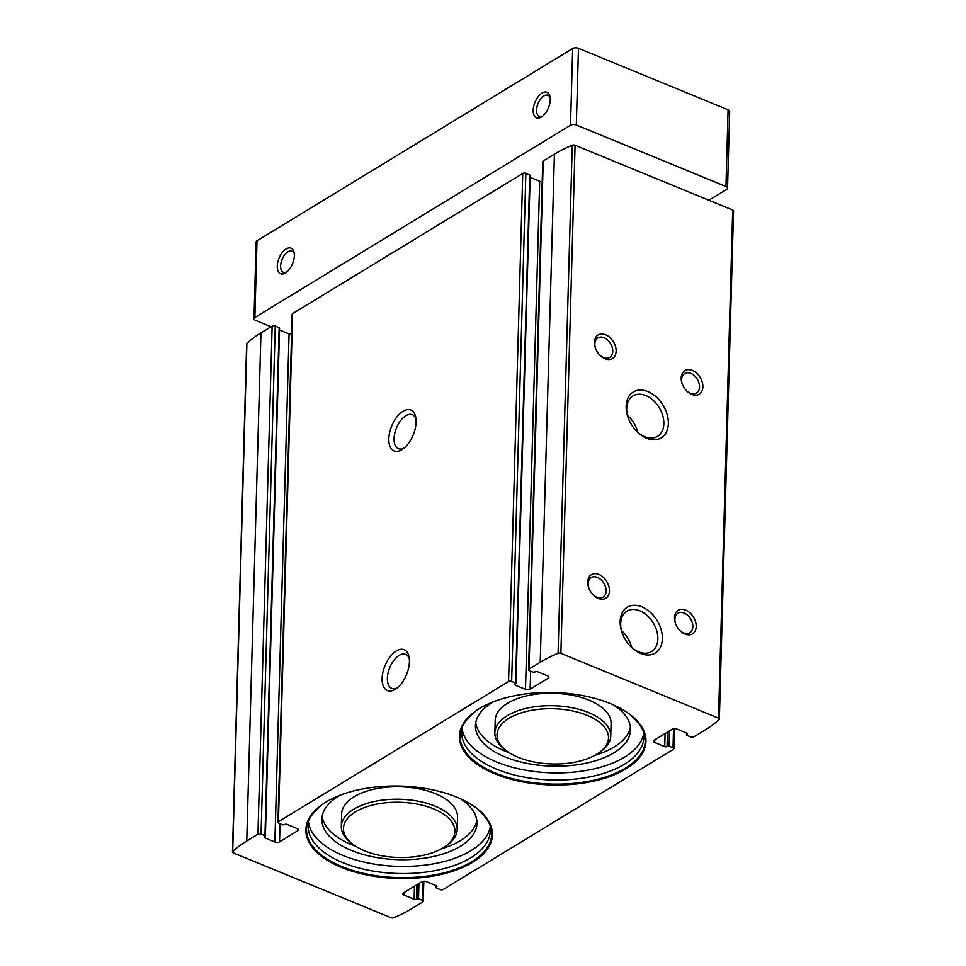 <?xml version="1.0" encoding="UTF-8"?>
<svg xmlns="http://www.w3.org/2000/svg" width="966" height="966" viewBox="0 0 966 966"><rect width="100%" height="100%" fill="white"/><g stroke="black" fill="none" stroke-linecap="round" stroke-linejoin="round"><path stroke-width="1.45" d="M479.377 708.609A93.291 46.223 -178.4 0 0 476.818 710.252A93.291 46.223 -178.4 0 0 489.81 771.58A93.291 46.223 -178.4 0 0 613.627 775.034A93.291 46.223 -178.4 0 0 630.025 714.526A93.291 46.223 -178.4 0 0 479.377 708.609M325.82 802.142A93.291 46.223 -178.4 0 0 323.26 803.784A93.291 46.223 -178.4 0 0 336.253 865.101A93.291 46.223 -178.4 0 0 460.07 868.567A93.291 46.223 -178.4 0 0 476.467 808.059A93.291 46.223 -178.4 0 0 325.82 802.142M686.669 734.583L687.176 734.269A1.654 0.821 1.6 0 0 687.538 733.774A1.654 0.821 1.6 0 0 686.898 733.109L676.925 729.004A3.309 1.642 1.6 0 0 672.276 729.185L654.187 740.197A3.309 1.642 1.6 0 0 653.487 741.176A3.309 1.642 1.6 0 0 654.743 742.516L664.717 746.621A1.654 0.821 1.6 0 0 667.047 746.525L669.112 746.163L673.012 747.769A2.21 1.099 1.6 0 1 673.857 748.65A2.21 1.099 1.6 0 1 673.387 749.302L443.249 889.481A2.21 1.099 1.6 0 1 440.146 889.589L436.246 887.983L436.572 886.909A1.654 0.821 1.6 0 0 436.922 886.414A1.654 0.821 1.6 0 0 436.294 885.75L426.32 881.644A3.309 1.642 1.6 0 0 421.671 881.825L403.583 892.838A3.309 1.642 1.6 0 0 402.87 893.816A3.309 1.642 1.6 0 0 404.138 895.156L414.112 899.261A1.654 0.821 1.6 0 0 416.443 899.165L418.507 898.803L422.408 900.397A2.21 1.099 1.6 0 1 423.253 901.29A2.21 1.099 1.6 0 1 422.77 901.942L411.588 908.764A139.394 69.069 1.6 0 1 393.742 917.7A2.21 1.099 1.6 0 1 390.928 917.676L233.289 852.881A2.21 1.099 1.6 0 1 232.456 851.988A2.21 1.099 1.6 0 1 232.697 851.493A139.394 69.069 1.6 0 1 246.753 841L257.946 834.189A2.21 1.099 1.6 0 1 261.049 834.069L264.95 835.675L264.624 836.761A1.654 0.821 1.6 0 0 264.273 837.244A1.654 0.821 1.6 0 0 264.901 837.92L274.875 842.014A3.309 1.642 1.6 0 0 279.536 841.845L297.613 830.82A3.309 1.642 1.6 0 0 298.325 829.854A3.309 1.642 1.6 0 0 297.057 828.514L287.083 824.409A1.654 0.821 1.6 0 0 284.765 824.493L282.7 824.867L278.8 823.261A2.21 1.099 1.6 0 1 277.954 822.368A2.21 1.099 1.6 0 1 278.425 821.716L508.563 681.549A2.21 1.099 1.6 0 1 511.654 681.428L515.566 683.034L515.24 684.121A1.654 0.821 1.6 0 0 514.878 684.604A1.654 0.821 1.6 0 0 515.506 685.28L525.492 689.374A3.309 1.642 1.6 0 0 530.141 689.205L548.229 678.192A3.309 1.642 1.6 0 0 548.93 677.214A3.309 1.642 1.6 0 0 547.674 675.874L537.688 671.768A1.654 0.821 1.6 0 0 535.369 671.853L533.304 672.227L529.404 670.621A2.21 1.099 1.6 0 1 528.559 669.728A2.21 1.099 1.6 0 1 529.03 669.076L540.223 662.265A139.394 69.069 1.6 0 1 558.07 653.33A2.21 1.099 1.6 0 1 560.884 653.354L718.511 718.149A2.21 1.099 1.6 0 1 719.356 719.042A2.21 1.099 1.6 0 1 719.102 719.525A139.394 69.069 1.6 0 1 705.047 730.018L693.854 736.841A2.21 1.099 1.6 0 1 690.762 736.949L686.85 735.355L686.717 733.025M528.559 669.728L542.747 161.624A2.21 1.099 1.6 0 1 543.23 160.972L554.412 154.162A139.394 69.069 1.6 0 1 572.258 145.214A2.21 1.099 1.6 0 1 575.072 145.238L732.711 210.045A2.21 1.099 1.6 0 1 733.544 210.938L719.356 719.042M232.456 851.988L246.644 343.872A2.21 1.099 1.6 0 1 246.898 343.389A139.394 69.069 1.6 0 1 260.953 332.896L272.146 326.085A2.21 1.099 1.6 0 1 275.238 325.965L279.572 328.017L265.372 836.121M291.587 334.296A3.309 1.642 1.6 0 1 289.076 333.91L279.512 329.986M277.954 822.368L292.143 314.264A2.21 1.099 1.6 0 1 292.613 313.612L522.751 173.445A2.21 1.099 1.6 0 1 525.854 173.325L530.177 175.377L515.977 683.481M542.192 181.656A3.309 1.642 1.6 0 1 539.68 181.27L530.117 177.346M395.227 689.313A22.085 11.652 112.3 0 1 382.125 680.197A22.085 11.652 112.3 0 1 393.778 652.835A22.085 11.652 112.3 0 1 409.041 656.892A22.085 11.652 112.3 0 1 395.879 688.903A22.085 11.652 112.3 0 1 395.227 689.313M401.928 449.649A22.085 11.652 112.3 0 1 388.827 440.52A22.085 11.652 112.3 0 1 400.467 413.158A22.085 11.652 112.3 0 1 415.73 417.215A22.085 11.652 112.3 0 1 402.568 449.226A22.085 11.652 112.3 0 1 401.928 449.649M640.603 653.463A26.855 18.535 58.7 0 0 662.217 635.254A26.855 18.535 58.7 0 0 635.676 605.308A26.855 18.535 58.7 0 0 621.947 632.416A26.855 18.535 58.7 0 0 630.375 646.254A26.855 18.535 58.7 0 0 640.603 653.463M646.616 438.238A26.855 18.535 58.7 0 0 668.218 420.029A26.855 18.535 58.7 0 0 641.69 390.083A26.855 18.535 58.7 0 0 627.96 417.191A26.855 18.535 58.7 0 0 636.389 431.029A26.855 18.535 58.7 0 0 646.616 438.238M598.268 598.413A13.802 9.527 58.7 0 0 609.377 589.055A13.802 9.527 58.7 0 0 595.732 573.659A13.802 9.527 58.7 0 0 588.68 587.594A13.802 9.527 58.7 0 0 593.015 594.706A13.802 9.527 58.7 0 0 598.268 598.413M604.957 358.736A13.802 9.527 58.7 0 0 616.067 349.378A13.802 9.527 58.7 0 0 602.422 333.995A13.802 9.527 58.7 0 0 595.37 347.929A13.802 9.527 58.7 0 0 599.705 355.029A13.802 9.527 58.7 0 0 604.957 358.736M685.015 634.07A13.802 9.527 58.7 0 0 696.124 624.712A13.802 9.527 58.7 0 0 682.479 609.329A13.802 9.527 58.7 0 0 675.427 623.263A13.802 9.527 58.7 0 0 679.762 630.375A13.802 9.527 58.7 0 0 685.015 634.07M691.716 394.406A13.802 9.527 58.7 0 0 702.813 385.048A13.802 9.527 58.7 0 0 689.181 369.652A13.802 9.527 58.7 0 0 682.129 383.587A13.802 9.527 58.7 0 0 686.452 390.699A13.802 9.527 58.7 0 0 691.716 394.406M404.102 448.079A18.342 9.684 112.3 0 1 398.415 448.647A18.342 9.684 112.3 0 1 396.446 427.998A18.342 9.684 112.3 0 1 412.373 414.704A18.342 9.684 112.3 0 1 416.008 419.099M397.4 687.756A18.342 9.684 112.3 0 1 391.725 688.323A18.342 9.684 112.3 0 1 389.745 667.675A18.342 9.684 112.3 0 1 405.672 654.38A18.342 9.684 112.3 0 1 409.318 658.776M686.186 390.409A11.411 7.873 58.7 0 0 690.292 393.222A11.411 7.873 58.7 0 0 696.498 393.065A11.411 7.873 58.7 0 0 697.295 379.227A11.411 7.873 58.7 0 0 684.628 373.576A11.411 7.873 58.7 0 0 682.25 383.949M679.496 630.086A11.411 7.873 58.7 0 0 683.602 632.899A11.411 7.873 58.7 0 0 689.809 632.742A11.411 7.873 58.7 0 0 690.593 618.892A11.411 7.873 58.7 0 0 677.939 613.241A11.411 7.873 58.7 0 0 675.56 623.625M599.439 354.751A11.411 7.873 58.7 0 0 603.545 357.565A11.411 7.873 58.7 0 0 609.751 357.396A11.411 7.873 58.7 0 0 610.548 343.558A11.411 7.873 58.7 0 0 597.882 337.907A11.411 7.873 58.7 0 0 595.503 348.291M592.75 594.428A11.411 7.873 58.7 0 0 596.843 597.242A11.411 7.873 58.7 0 0 603.062 597.073A11.411 7.873 58.7 0 0 603.847 583.235A11.411 7.873 58.7 0 0 591.192 577.583A11.411 7.873 58.7 0 0 588.813 587.968M637.765 432.273A23.643 16.313 58.7 0 0 627.477 415.392M636.039 430.655A23.643 16.313 58.7 0 0 644.708 436.656A23.643 16.313 58.7 0 0 657.58 436.318A23.643 16.313 58.7 0 0 659.21 407.64A23.643 16.313 58.7 0 0 632.984 395.927A23.643 16.313 58.7 0 0 628.129 417.674M631.752 647.51A23.643 16.313 58.7 0 0 621.464 630.617M630.025 645.88A23.643 16.313 58.7 0 0 638.695 651.881A23.643 16.313 58.7 0 0 651.567 651.543A23.643 16.313 58.7 0 0 653.209 622.865A23.643 16.313 58.7 0 0 626.97 611.164A23.643 16.313 58.7 0 0 622.116 632.899M355.379 811.875A55.762 27.628 -178.4 0 0 352.976 844.356A55.762 27.628 -178.4 0 0 444.529 846.904A55.762 27.628 -178.4 0 0 432.647 808.482A55.762 27.628 -178.4 0 0 355.379 811.875M444.529 846.904L446.377 845.673A57.96 28.714 -178.4 0 0 457.184 829.577A57.96 28.714 -178.4 0 0 418.58 801.285A57.96 28.714 -178.4 0 0 353.701 809.242A57.96 28.714 -178.4 0 0 341.3 826.341A57.96 28.714 -178.4 0 0 351.189 843.004L352.976 844.356M457.184 829.577L457.534 817.115A57.96 28.714 -178.4 0 0 418.93 788.824A57.96 28.714 -178.4 0 0 354.051 796.781A57.96 28.714 -178.4 0 0 341.65 813.879L341.3 826.341M322.197 816.222A77.558 38.435 -178.4 0 0 355.754 846.288M441.643 848.679A77.558 38.435 -178.4 0 0 476.83 820.532M340.213 795.187A77.558 38.435 -178.4 0 0 338.486 796.201A77.558 38.435 -178.4 0 0 321.895 819.083A77.558 38.435 -178.4 0 0 398.354 859.668A77.558 38.435 -178.4 0 0 476.963 823.418A77.558 38.435 -178.4 0 0 460.009 798.532M308.589 822.464A91.094 45.136 -178.4 0 0 398.173 866.369A91.094 45.136 -178.4 0 0 490.064 827.536M323.538 803.591A92.639 45.897 -178.4 0 0 322.559 804.267A92.639 45.897 -178.4 0 0 337.243 864.558A92.639 45.897 -178.4 0 0 459.104 867.963A92.639 45.897 -178.4 0 0 477.132 808.59A92.639 45.897 -178.4 0 0 476.202 807.866M508.937 718.342A55.762 27.628 -178.4 0 0 506.534 750.823A55.762 27.628 -178.4 0 0 598.087 753.383A55.762 27.628 -178.4 0 0 586.205 714.949A55.762 27.628 -178.4 0 0 508.937 718.342M598.087 753.383L599.934 752.14A57.96 28.714 -178.4 0 0 610.741 736.056A57.96 28.714 -178.4 0 0 572.138 707.764A57.96 28.714 -178.4 0 0 507.259 715.709A57.96 28.714 -178.4 0 0 494.858 732.82A57.96 28.714 -178.4 0 0 504.747 749.483L506.534 750.823M610.741 736.056L611.092 723.594A57.96 28.714 -178.4 0 0 572.488 695.303A57.96 28.714 -178.4 0 0 507.609 703.248A57.96 28.714 -178.4 0 0 495.208 720.358L494.858 732.82M475.755 722.689A77.558 38.435 -178.4 0 0 509.311 752.755M595.201 755.158A77.558 38.435 -178.4 0 0 630.387 727.012M493.771 701.654A77.558 38.435 -178.4 0 0 492.044 702.668A77.558 38.435 -178.4 0 0 475.453 725.563A77.558 38.435 -178.4 0 0 551.912 766.135A77.558 38.435 -178.4 0 0 630.52 729.885A77.558 38.435 -178.4 0 0 613.567 704.999M462.146 728.932A91.094 45.136 -178.4 0 0 551.731 772.836A91.094 45.136 -178.4 0 0 643.622 734.003M477.095 710.07A92.639 45.897 -178.4 0 0 476.117 710.747A92.639 45.897 -178.4 0 0 490.813 771.025A92.639 45.897 -178.4 0 0 612.661 774.43A92.639 45.897 -178.4 0 0 630.689 715.057A92.639 45.897 -178.4 0 0 629.76 714.333M542.771 116.041A11.411 6.025 112.3 0 1 539.269 116.379A11.411 6.025 112.3 0 1 538.038 103.543A11.411 6.025 112.3 0 1 547.939 95.272A11.411 6.025 112.3 0 1 550.197 97.977M286.842 271.929A11.411 6.025 112.3 0 1 283.34 272.267A11.411 6.025 112.3 0 1 282.108 259.419A11.411 6.025 112.3 0 1 292.01 251.16A11.411 6.025 112.3 0 1 294.268 253.865M541.395 117.043A13.802 7.281 112.3 0 1 533.208 111.344A13.802 7.281 112.3 0 1 540.489 94.233A13.802 7.281 112.3 0 1 550.028 96.769A13.802 7.281 112.3 0 1 541.793 116.777A13.802 7.281 112.3 0 1 541.395 117.043M285.465 272.919A13.802 7.281 112.3 0 1 277.266 267.22A13.802 7.281 112.3 0 1 284.547 250.122A13.802 7.281 112.3 0 1 294.087 252.645A13.802 7.281 112.3 0 1 285.864 272.666A13.802 7.281 112.3 0 1 285.465 272.919M271.06 326.737L255.555 320.362A4.142 2.053 1.6 0 1 253.986 318.695A4.142 2.053 1.6 0 1 254.867 317.476L570.52 125.218A4.142 2.053 1.6 0 1 576.328 125L725.973 186.51A4.142 2.053 1.6 0 1 727.555 188.189A4.142 2.053 1.6 0 1 726.661 189.408L708.875 200.24M253.986 318.695L256.123 241.995A4.142 2.053 1.6 0 1 257.004 240.776L572.657 48.517A4.142 2.053 1.6 0 1 578.465 48.3L728.11 109.822A4.142 2.053 1.6 0 1 729.692 111.488L727.555 188.189M529.03 669.076L543.23 160.972M540.223 662.265L554.412 154.162M257.946 834.189L272.146 326.085M246.753 841L260.953 332.896M232.697 851.493L246.898 343.389M508.563 681.549L522.751 173.445M278.425 821.716L292.613 313.612M558.07 653.33L572.258 145.214M560.884 653.354L575.072 145.238M718.511 718.149L732.711 210.045M404.138 895.156L404.211 892.451M436.572 886.909L436.596 885.907M436.064 887.223L436.101 885.665M422.408 900.397L422.939 881.366M418.507 898.803L418.93 883.492M416.95 898.851L417.348 884.445M416.443 899.165L416.841 884.759M414.112 899.261L414.474 886.196M687.176 734.269L687.212 733.266M673.012 747.769L673.543 728.726M669.112 746.163L669.535 730.851M667.554 746.223L667.965 731.817M667.047 746.525L667.446 732.119M664.717 746.621L665.091 733.568M654.743 742.516L654.827 739.811M297.613 830.82L297.673 828.828M279.536 841.845L280.031 823.769M274.875 842.014L289.076 333.91M264.901 837.92L264.938 836.568M264.95 835.675L279.15 327.571M261.049 834.069L275.238 325.965M548.229 678.192L548.277 676.2M530.141 689.205L530.648 671.128M525.492 689.374L539.68 181.27M515.506 685.28L515.554 683.928M515.566 683.034L529.754 174.931M511.654 681.428L525.854 173.325M322.559 804.267C311.632 813.601 306.838 820.798 308.178 825.833A91.094 45.136 -178.4 0 0 397.968 873.493A91.094 45.136 -178.4 0 0 490.281 830.917C491.899 825.966 487.516 818.516 477.132 808.59M476.117 710.747C465.201 720.081 460.408 727.265 461.736 732.3A91.094 45.136 -178.4 0 0 551.538 779.96A91.094 45.136 -178.4 0 0 643.851 737.384C645.457 732.433 641.074 724.995 630.689 715.057M572.657 48.517L570.52 125.218M257.004 240.776L254.867 317.476M578.465 48.3L576.328 125M728.11 109.822L725.973 186.51M435.823 887.537L435.883 885.581M423.253 901.29L423.808 881.258M686.428 734.909L686.488 732.94M673.857 748.65L674.413 728.618"/></g></svg>
